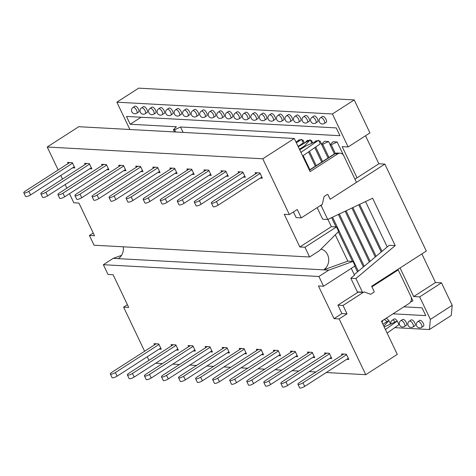 <?xml version="1.0" encoding="UTF-8"?>
<svg xmlns="http://www.w3.org/2000/svg" width="476" height="476" viewBox="0 0 476 476"><rect width="100%" height="100%" fill="white"/><g stroke="black" fill="none" stroke-linecap="round" stroke-linejoin="round"><path stroke-width="0.71" d="M69.669 162.548L25.276 191.126A3.618 0.952 154.5 0 0 23.8 192.78A3.618 0.952 154.5 0 0 28.857 191.322L72.542 163.197M23.8 192.78L25.514 196.38A3.618 0.952 -25.5 0 0 30.571 194.922L28.857 191.322M74.262 166.796L30.571 194.922M68.074 163.577L67.527 162.435L72.304 162.691L74.809 167.939L72.667 167.826M364.051 291.907L343.023 305.443L337.906 305.164L358.125 292.145L363.23 292.425L364.051 291.907L370.441 294.21A0.69 0.601 93.1 0 0 370.899 294.15L373.827 292.264A0.69 0.601 93.1 0 0 374.082 291.33L371.935 286.832L398.222 269.91L410.877 296.447A5.165 4.486 -86.9 0 1 409.08 303.486L381.478 321.252L397.287 354.388L365.741 374.689L339.138 318.914L334.021 318.634L318.432 285.951L323.549 286.231L318.902 276.485L103.351 264.71L107.998 274.45L113.115 274.729L128.704 307.419L123.587 307.139L144.621 351.234M294.305 138.486L262.764 158.794L47.213 147.013L78.754 126.705L294.305 138.486L310.114 171.622L337.71 153.855A5.165 4.486 -86.9 0 1 340.138 153.195A5.165 4.486 -86.9 0 1 343.803 155.813L356.459 182.35L330.171 199.271L328.029 194.773A0.69 0.601 93.1 0 0 327.214 194.511L324.287 196.398A0.69 0.601 93.1 0 0 323.995 196.832L322.288 204.347L301.26 217.883L296.143 217.603L293.442 211.945M327.91 219.382L331.385 226.665L336.502 226.945L338.644 231.443L319.461 250.65L309.602 256.992L304.955 247.252L299.838 246.973L284.249 214.283L289.366 214.563L262.764 158.794M335.271 234.817L347.831 261.151L352.948 261.431L355.096 265.929L323.549 286.231M351.282 268.381L354.513 275.158L350.83 278.252L357.339 291.895L358.125 292.145M86.721 163.482L42.328 192.06A3.618 0.952 154.5 0 0 40.853 193.714A3.618 0.952 154.5 0 0 45.91 192.256L89.601 164.131M40.853 193.714L42.572 197.314A3.618 0.952 -25.5 0 0 47.624 195.85L45.91 192.256M91.315 167.73L47.624 195.85M85.127 164.506L84.585 163.363L89.357 163.625L91.862 168.873L89.72 168.754M103.774 164.41L59.381 192.988A3.618 0.952 154.5 0 0 57.905 194.642A3.618 0.952 154.5 0 0 62.963 193.185L106.654 165.065M57.905 194.642L59.625 198.242A3.618 0.952 -25.5 0 0 64.677 196.784L62.963 193.185M108.367 168.659L64.677 196.784M102.179 165.44L101.638 164.297L106.41 164.559L108.915 169.807L106.773 169.688M120.827 165.345L76.434 193.922A3.618 0.952 154.5 0 0 74.958 195.576A3.618 0.952 154.5 0 0 80.016 194.119L123.706 165.993M74.958 195.576L76.678 199.176A3.618 0.952 -25.5 0 0 81.729 197.719L80.016 194.119M125.42 169.593L81.729 197.719M119.232 166.374L118.691 165.226L123.462 165.487L125.967 170.735L123.825 170.622M137.879 166.279L93.486 194.857A3.618 0.952 154.5 0 0 92.011 196.511A3.618 0.952 154.5 0 0 97.068 195.047L140.759 166.927M92.011 196.511L93.73 200.104A3.618 0.952 -25.5 0 0 98.782 198.647L97.068 195.047M142.473 170.527L98.782 198.647M136.285 167.302L135.743 166.16L140.515 166.421L143.02 171.669L140.878 171.55M154.932 167.207L110.539 195.785A3.618 0.952 154.5 0 0 109.064 197.439A3.618 0.952 154.5 0 0 114.121 195.981L157.812 167.855M109.064 197.439L110.783 201.039A3.618 0.952 -25.5 0 0 115.835 199.581L114.121 195.981M159.525 171.455L115.835 199.581M153.337 168.236L152.796 167.094L157.568 167.356L160.073 172.598L157.931 172.485M171.985 168.141L127.592 196.719A3.618 0.952 154.5 0 0 126.116 198.373A3.618 0.952 154.5 0 0 131.174 196.915L174.865 168.79M126.116 198.373L127.836 201.973A3.618 0.952 -25.5 0 0 132.887 200.509L131.174 196.915M176.578 172.389L132.887 200.509M170.39 169.164L169.849 168.022L174.621 168.284L177.126 173.532L174.984 173.413M189.037 169.075L144.644 197.647A3.618 0.952 154.5 0 0 143.169 199.307A3.618 0.952 154.5 0 0 148.226 197.843L191.917 169.724M143.169 199.307L144.888 202.901A3.618 0.952 -25.5 0 0 149.94 201.443L148.226 197.843M193.631 173.318L149.94 201.443M187.443 170.099L186.901 168.956L191.673 169.218L194.178 174.466L192.036 174.347M206.09 170.003L161.697 198.581A3.618 0.952 154.5 0 0 160.222 200.235A3.618 0.952 154.5 0 0 165.279 198.778L208.97 170.652M160.222 200.235L161.941 203.835A3.618 0.952 -25.5 0 0 166.993 202.377L165.279 198.778M210.684 174.252L166.993 202.377M204.501 171.033L203.954 169.89L208.726 170.146L211.231 175.394L209.089 175.281M223.143 170.938L178.75 199.515A3.618 0.952 154.5 0 0 177.28 201.169A3.618 0.952 154.5 0 0 182.332 199.712L226.023 171.586M177.28 201.169L178.994 204.769A3.618 0.952 -25.5 0 0 184.051 203.306L182.332 199.712M227.736 175.186L184.051 203.306M221.554 171.961L221.007 170.819L225.779 171.08L228.284 176.328L226.142 176.209M296.381 142.842L301.504 139.313L295.899 141.824M240.201 171.866L195.803 200.444A3.618 0.952 154.5 0 0 194.333 202.098A3.618 0.952 154.5 0 0 199.385 200.64L243.075 172.52M194.333 202.098L196.047 205.697A3.618 0.952 -25.5 0 0 201.104 204.24L199.385 200.64M244.789 176.114L201.104 204.24M301.504 139.313L303.224 142.907L298.101 146.441M238.607 172.895L238.06 171.753L242.837 172.014L245.336 177.262L243.194 177.143M300.939 152.385L318.557 140.241L305.776 145.971L299.731 149.863M299.428 149.226L304.586 145.906L310.203 139.789L298.256 146.763M257.254 172.8L212.855 201.378A3.618 0.952 154.5 0 0 211.386 203.032A3.618 0.952 154.5 0 0 216.437 201.574L260.128 173.448M211.386 203.032L213.099 206.632A3.618 0.952 -25.5 0 0 218.157 205.174L216.437 201.574M261.848 177.048L218.157 205.174M318.557 140.241L320.277 143.841L302.653 155.985M304.89 146.543L304.586 145.906M310.203 139.789L311.857 143.246M255.66 173.823L255.112 172.681L259.89 172.943L262.389 178.191L260.247 178.078M297.928 384.251L299.648 387.851A3.618 0.952 -25.5 0 0 304.7 386.393L302.986 382.793A3.618 0.952 154.5 0 1 297.928 384.251A3.618 0.952 154.5 0 1 299.404 382.597L343.732 354.067M385.423 329.511L397.264 321.038L398.977 324.632L387.137 333.105M348.307 358.321L304.7 386.393M302.986 382.793L346.593 354.727M397.264 321.038L384.197 326.947M383.811 326.131L388.904 320.58L382.894 324.21M388.904 320.58L390.558 324.043M280.876 383.323L282.595 386.923A3.618 0.952 -25.5 0 0 287.647 385.459L285.933 381.865A3.618 0.952 154.5 0 1 280.876 383.323A3.618 0.952 154.5 0 1 282.351 381.669L326.679 353.132M331.254 357.393L287.647 385.459M285.933 381.865L329.541 353.793M263.823 382.389L265.543 385.988A3.618 0.952 -25.5 0 0 270.594 384.531L268.88 380.931A3.618 0.952 154.5 0 1 263.823 382.389A3.618 0.952 154.5 0 1 265.299 380.735L309.626 352.204M314.202 356.459L270.594 384.531M268.88 380.931L312.488 352.859M246.77 381.46L248.49 385.054A3.618 0.952 -25.5 0 0 253.541 383.596L251.828 379.997A3.618 0.952 154.5 0 1 246.77 381.46A3.618 0.952 154.5 0 1 248.246 379.8L292.573 351.27M297.149 355.524L253.541 383.596M251.828 379.997L295.435 351.931M229.718 380.526L231.437 384.126A3.618 0.952 -25.5 0 0 236.489 382.668L234.775 379.069A3.618 0.952 154.5 0 1 229.718 380.526A3.618 0.952 154.5 0 1 231.193 378.872L275.521 350.336M280.096 354.596L236.489 382.668M234.775 379.069L278.383 350.996M212.665 379.592L214.379 383.192A3.618 0.952 -25.5 0 0 219.436 381.734L217.722 378.134A3.618 0.952 154.5 0 1 212.665 379.592A3.618 0.952 154.5 0 1 214.14 377.938L258.468 349.408M263.044 353.662L219.436 381.734M217.722 378.134L261.33 350.062M195.612 378.664L197.326 382.264A3.618 0.952 -25.5 0 0 202.383 380.8L200.67 377.206A3.618 0.952 154.5 0 1 195.612 378.664A3.618 0.952 154.5 0 1 197.088 377.01L241.409 348.474M245.991 352.734L202.383 380.8M200.67 377.206L244.271 349.134M178.56 377.73L180.273 381.33A3.618 0.952 -25.5 0 0 185.331 379.872L183.611 376.272A3.618 0.952 154.5 0 1 178.56 377.73A3.618 0.952 154.5 0 1 180.035 376.076L224.357 347.545M228.938 351.8L185.331 379.872M183.611 376.272L227.219 348.2M161.507 376.802L163.22 380.395A3.618 0.952 -25.5 0 0 168.278 378.938L166.558 375.338A3.618 0.952 154.5 0 1 161.507 376.802A3.618 0.952 154.5 0 1 162.982 375.142L207.304 346.611M211.885 350.866L168.278 378.938M166.558 375.338L210.166 347.272M144.454 375.867L146.168 379.467A3.618 0.952 -25.5 0 0 151.225 378.003L149.506 374.41A3.618 0.952 154.5 0 1 144.454 375.867A3.618 0.952 154.5 0 1 145.924 374.213L190.251 345.677M194.833 349.937L151.225 378.003M149.506 374.41L193.113 346.338M127.401 374.933L129.115 378.533A3.618 0.952 -25.5 0 0 134.172 377.075L132.453 373.476A3.618 0.952 154.5 0 1 127.401 374.933A3.618 0.952 154.5 0 1 128.871 373.279L173.199 344.749M177.78 349.003L134.172 377.075M132.453 373.476L176.06 345.403M110.349 374.005L112.062 377.599A3.618 0.952 -25.5 0 0 117.12 376.141L115.4 372.541A3.618 0.952 154.5 0 1 110.349 374.005A3.618 0.952 154.5 0 1 111.818 372.351L156.146 343.815M160.727 348.075L117.12 376.141M115.4 372.541L159.008 344.475M370.59 294.239A0.69 0.601 93.1 0 0 370.911 294.15L373.838 292.27A0.69 0.601 93.1 0 0 374.1 291.407L371.637 286.249L426.312 251.054L384.834 164.095L330.16 199.289L327.97 194.696A0.69 0.601 93.1 0 0 327.53 194.422M334.021 318.634L341.911 313.559L337.906 305.164M47.213 147.013L58.161 169.956M60.785 175.471L62.505 179.071M65.135 184.581L66.848 188.181M69.478 193.69L73.816 202.788L78.933 203.068L94.522 235.751L89.405 235.471L94.058 245.217L309.602 256.992M334.503 153.867A5.165 2.172 57.2 0 1 335.152 153.712A5.165 4.486 -86.9 0 1 337.579 153.052A5.165 5.165 0 0 0 334.503 153.867L309.364 170.051M289.366 214.563L297.25 209.488L301.26 217.883M398.222 269.91L397.115 269.85M147.251 356.744L148.97 360.344M123.587 307.139L127.401 304.682M155.706 363.212L162.441 363.581M172.758 364.146L179.494 364.515M189.811 365.074L196.552 365.443M206.864 366.008L213.605 366.377M223.916 366.937L230.658 367.305M240.969 367.871L247.71 368.24M258.022 368.805L264.763 369.174M275.074 369.733L281.816 370.102M292.133 370.667L298.868 371.036M309.186 371.601L315.921 371.964M326.238 372.529L365.741 374.689M154.539 344.85L153.986 343.696L158.764 343.958L161.269 349.205L159.145 349.092M222.75 348.581L222.203 347.426L226.975 347.688L229.48 352.93L227.355 352.817M290.961 352.305L290.414 351.151L295.185 351.413L297.69 356.661L295.566 356.542M342.119 355.102L341.572 353.948L346.344 354.209L348.848 359.457L346.73 359.338M273.908 351.371L273.361 350.223L278.133 350.479L280.638 355.727L278.514 355.614M205.697 347.647L205.15 346.492L209.922 346.754L212.427 352.002L210.303 351.883M188.645 346.712L188.091 345.558L192.869 345.82L195.374 351.068L193.25 350.955M239.803 349.509L239.255 348.355L244.027 348.616L246.532 353.864L244.408 353.751M308.014 353.24L307.466 352.085L312.238 352.347L314.743 357.595L312.619 357.476M325.066 354.168L324.519 353.013L329.291 353.275L331.796 358.523L329.678 358.41M256.856 350.443L256.308 349.289L261.08 349.551L263.585 354.798L261.461 354.68M171.592 345.784L171.039 344.63L175.817 344.892L178.321 350.14L176.197 350.021M336.502 226.945L304.955 247.252M299.838 246.973L331.385 226.665M317.153 207.649L322.651 219.18L327.756 219.454L372.601 198.23L395.199 245.61L355.929 278.525L350.83 278.252M343.023 305.443L347.028 313.839L339.138 318.914M347.028 313.839L341.911 313.559M352.948 261.431L328.761 270.142L318.902 276.485M89.405 235.471L93.219 233.02M103.351 264.71L113.211 258.361L121.523 255.368M123.26 246.812A11.192 9.722 -86.9 0 1 118.322 258.641L323.644 269.862L347.831 261.151M320.985 249.126A11.192 9.722 93.1 0 1 328.618 258.313A11.192 9.722 93.1 0 1 323.644 269.862L328.761 270.142M113.211 258.361L118.322 258.641M355.929 278.525L362.438 292.175L363.23 292.425M362.438 292.175L357.339 291.895M395.199 245.61L389.231 245.283L354.251 274.604M321.49 204.864L321.246 205.81L327.756 219.454M321.246 205.81L320.11 205.751M430.381 319.372L429.417 329.541L451.236 315.499L452.2 305.33L430.381 319.372L419.653 296.887L413.686 296.56L400.048 267.964M394.765 327.649L429.417 329.541M365.514 135.773L378.866 163.768L357.048 177.816L342.173 146.632L348.14 146.953L332.409 113.972L116.858 102.191L129.888 129.502M403.886 306.83L422.051 307.823L425.77 315.618L393.015 313.827M133.072 107.409L134.91 106.225A3.445 1.446 57.2 0 1 137.986 108.338A3.445 1.446 57.2 0 1 138.635 112.015L136.796 113.199A3.445 1.446 -122.8 0 0 136.41 109.956A3.445 1.446 -122.8 0 0 133.506 107.308A3.445 1.446 -122.8 0 0 133.072 107.409A3.445 3.445 0 0 0 132.036 112.169A3.445 3.445 0 0 0 136.796 113.199M167.177 109.272L169.016 108.088A3.445 1.446 57.2 0 1 172.098 110.2A3.445 1.446 57.2 0 1 172.746 113.883L170.902 115.067A3.445 1.446 -122.8 0 0 170.515 111.818A3.445 1.446 -122.8 0 0 167.611 109.171A3.445 1.446 -122.8 0 0 167.177 109.272A3.445 3.445 0 0 0 166.142 114.032A3.445 3.445 0 0 0 170.902 115.067M201.283 111.134L203.121 109.95A3.445 1.446 57.2 0 1 206.203 112.068A3.445 1.446 57.2 0 1 206.852 115.745L205.007 116.929A3.445 1.446 -122.8 0 0 204.62 113.687A3.445 1.446 -122.8 0 0 201.717 111.033A3.445 1.446 -122.8 0 0 201.283 111.134A3.445 3.445 0 0 0 200.247 115.894A3.445 3.445 0 0 0 205.007 116.929M304.824 142.931L307.46 140.349L309.085 140.438M310.554 140.521L311.548 140.575L312.655 142.889M209.809 111.604L211.647 110.42A3.445 1.446 57.2 0 1 214.73 112.532A3.445 1.446 57.2 0 1 215.378 116.209L213.534 117.394A3.445 1.446 -122.8 0 0 213.147 114.151A3.445 1.446 -122.8 0 0 210.243 111.503A3.445 1.446 -122.8 0 0 209.809 111.604A3.445 3.445 0 0 0 208.774 116.364A3.445 3.445 0 0 0 213.534 117.394M243.914 113.466L245.753 112.282A3.445 1.446 57.2 0 1 248.835 114.395A3.445 1.446 57.2 0 1 249.483 118.072L247.645 119.256A3.445 1.446 -122.8 0 0 247.252 116.013A3.445 1.446 -122.8 0 0 244.349 113.365A3.445 1.446 -122.8 0 0 243.914 113.466A3.445 3.445 0 0 0 242.885 118.226A3.445 3.445 0 0 0 247.645 119.256M278.02 115.329L279.858 114.145A3.445 1.446 57.2 0 1 282.94 116.257A3.445 1.446 57.2 0 1 283.589 119.94L281.75 121.124A3.445 1.446 -122.8 0 0 281.364 117.875A3.445 1.446 -122.8 0 0 278.454 115.228A3.445 1.446 -122.8 0 0 278.02 115.329A3.445 3.445 0 0 0 276.99 120.089A3.445 3.445 0 0 0 281.75 121.124M312.125 117.191L313.964 116.007A3.445 1.446 57.2 0 1 317.046 118.125A3.445 1.446 57.2 0 1 317.694 121.802L315.856 122.986A3.445 1.446 -122.8 0 0 315.469 119.744A3.445 1.446 -122.8 0 0 312.559 117.09A3.445 1.446 -122.8 0 0 312.125 117.191A3.445 3.445 0 0 0 311.096 121.957A3.445 3.445 0 0 0 315.856 122.986M400.857 320.634L402.696 319.45A3.445 1.446 57.2 0 1 405.778 321.562A3.445 1.446 57.2 0 1 406.427 325.239L404.588 326.423A3.445 1.446 -122.8 0 0 404.195 323.18A3.445 1.446 -122.8 0 0 401.292 320.526A3.445 1.446 -122.8 0 0 400.857 320.634A3.445 3.445 0 0 0 399.822 325.394A3.445 3.445 0 0 0 404.588 326.423M395.193 321.96A3.445 1.446 -122.8 0 0 392.765 320.062A3.445 1.446 -122.8 0 0 392.331 320.164L394.17 318.979A3.445 1.446 57.2 0 1 397.222 321.056M397.43 321.383A3.445 1.446 57.2 0 1 397.984 322.55M320.651 117.661L322.49 116.477A3.445 1.446 57.2 0 1 325.572 118.589A3.445 1.446 57.2 0 1 326.221 122.267L324.382 123.451A3.445 1.446 -122.8 0 0 323.995 120.208A3.445 1.446 -122.8 0 0 321.086 117.56A3.445 1.446 -122.8 0 0 320.651 117.661A3.445 3.445 0 0 0 319.622 122.421A3.445 3.445 0 0 0 324.382 123.451M286.546 115.799L288.385 114.609A3.445 1.446 57.2 0 1 291.467 116.727A3.445 1.446 57.2 0 1 292.115 120.404L290.277 121.588A3.445 1.446 -122.8 0 0 289.89 118.346A3.445 1.446 -122.8 0 0 286.98 115.692A3.445 1.446 -122.8 0 0 286.546 115.799A3.445 3.445 0 0 0 285.517 120.559A3.445 3.445 0 0 0 290.277 121.588M252.441 113.931L254.279 112.747A3.445 1.446 57.2 0 1 257.361 114.859A3.445 1.446 57.2 0 1 258.01 118.542L256.171 119.726A3.445 1.446 -122.8 0 0 255.779 116.477A3.445 1.446 -122.8 0 0 252.875 113.829A3.445 1.446 -122.8 0 0 252.441 113.931A3.445 3.445 0 0 0 251.411 118.691A3.445 3.445 0 0 0 256.171 119.726M218.335 112.068L220.174 110.884A3.445 1.446 57.2 0 1 223.256 112.996A3.445 1.446 57.2 0 1 223.904 116.674L222.066 117.864A3.445 1.446 -122.8 0 0 221.673 114.615A3.445 1.446 -122.8 0 0 218.77 111.967A3.445 1.446 -122.8 0 0 218.335 112.068A3.445 3.445 0 0 0 217.3 116.828A3.445 3.445 0 0 0 222.066 117.864M314.892 141.884L315.987 140.819L317.141 140.878M318.908 140.979L320.074 141.039L321.568 144.163M175.703 109.742L177.542 108.552A3.445 1.446 57.2 0 1 180.624 110.67A3.445 1.446 57.2 0 1 181.273 114.347L179.428 115.531A3.445 1.446 -122.8 0 0 179.041 112.288A3.445 1.446 -122.8 0 0 176.138 109.635A3.445 1.446 -122.8 0 0 175.703 109.742A3.445 3.445 0 0 0 174.668 114.502A3.445 3.445 0 0 0 179.428 115.531M141.598 107.874L143.437 106.689A3.445 1.446 57.2 0 1 146.519 108.802A3.445 1.446 57.2 0 1 147.167 112.485L145.323 113.669A3.445 1.446 -122.8 0 0 144.936 110.42A3.445 1.446 -122.8 0 0 142.032 107.772A3.445 1.446 -122.8 0 0 141.598 107.874A3.445 3.445 0 0 0 140.563 112.633A3.445 3.445 0 0 0 145.323 113.669M158.651 108.808L160.489 107.624A3.445 1.446 57.2 0 1 163.571 109.736A3.445 1.446 57.2 0 1 164.22 113.413L162.375 114.597A3.445 1.446 -122.8 0 0 161.989 111.354A3.445 1.446 -122.8 0 0 159.085 108.706A3.445 1.446 -122.8 0 0 158.651 108.808A3.445 3.445 0 0 0 157.615 113.568A3.445 3.445 0 0 0 162.375 114.597M192.756 110.67L194.595 109.486A3.445 1.446 57.2 0 1 197.677 111.598A3.445 1.446 57.2 0 1 198.325 115.281L196.481 116.465A3.445 1.446 -122.8 0 0 196.094 113.217A3.445 1.446 -122.8 0 0 193.191 110.569A3.445 1.446 -122.8 0 0 192.756 110.67A3.445 3.445 0 0 0 191.721 115.43A3.445 3.445 0 0 0 196.481 116.465M297.839 140.956L298.934 139.885L300.082 139.95M301.855 140.045L303.022 140.111L304.467 143.139M337.133 141.973L331.213 144.769L330.017 144.704L333.039 141.747L337.133 141.973L343.404 155.122M365.556 201.568L387.214 246.973M397.888 269.351L398.15 269.91M411.175 297.208L412.936 300.897L410.514 302.04M235.388 113.002L237.226 111.818A3.445 1.446 57.2 0 1 240.309 113.931A3.445 1.446 57.2 0 1 240.957 117.608L239.119 118.792A3.445 1.446 -122.8 0 0 238.726 115.549A3.445 1.446 -122.8 0 0 235.822 112.895A3.445 1.446 -122.8 0 0 235.388 113.002A3.445 3.445 0 0 0 234.359 117.762A3.445 3.445 0 0 0 239.119 118.792M269.493 114.865L271.332 113.681A3.445 1.446 57.2 0 1 274.414 115.793A3.445 1.446 57.2 0 1 275.063 119.47L273.224 120.654A3.445 1.446 -122.8 0 0 272.837 117.411A3.445 1.446 -122.8 0 0 269.928 114.764A3.445 1.446 -122.8 0 0 269.493 114.865A3.445 3.445 0 0 0 268.464 119.625A3.445 3.445 0 0 0 273.224 120.654M303.599 116.727L305.437 115.543A3.445 1.446 57.2 0 1 308.519 117.655A3.445 1.446 57.2 0 1 309.168 121.338L307.329 122.522A3.445 1.446 -122.8 0 0 306.943 119.274A3.445 1.446 -122.8 0 0 304.033 116.626A3.445 1.446 -122.8 0 0 303.599 116.727A3.445 3.445 0 0 0 302.569 121.487A3.445 3.445 0 0 0 307.329 122.522M409.384 321.098L411.222 319.914A3.445 1.446 57.2 0 1 414.304 322.026A3.445 1.446 57.2 0 1 414.953 325.703L413.114 326.887A3.445 1.446 -122.8 0 0 412.722 323.644A3.445 1.446 -122.8 0 0 409.818 320.997A3.445 1.446 -122.8 0 0 409.384 321.098A3.445 3.445 0 0 0 408.348 325.858A3.445 3.445 0 0 0 413.114 326.887M385.869 318.426A3.445 1.446 57.2 0 1 388.749 320.675M417.91 321.562L419.749 320.378A3.445 1.446 57.2 0 1 422.831 322.49A3.445 1.446 57.2 0 1 423.479 326.173L421.641 327.357A3.445 1.446 -122.8 0 0 421.248 324.108A3.445 1.446 -122.8 0 0 418.344 321.461A3.445 1.446 -122.8 0 0 417.91 321.562A3.445 3.445 0 0 0 416.881 326.322A3.445 3.445 0 0 0 421.641 327.357M295.072 116.263L296.911 115.079A3.445 1.446 57.2 0 1 299.993 117.191A3.445 1.446 57.2 0 1 300.642 120.868L298.803 122.052A3.445 1.446 -122.8 0 0 298.416 118.81A3.445 1.446 -122.8 0 0 295.507 116.162A3.445 1.446 -122.8 0 0 295.072 116.263A3.445 3.445 0 0 0 294.043 121.023A3.445 3.445 0 0 0 298.803 122.052M260.967 114.401L262.806 113.217A3.445 1.446 57.2 0 1 265.888 115.329A3.445 1.446 57.2 0 1 266.536 119.006L264.698 120.19A3.445 1.446 -122.8 0 0 264.311 116.947A3.445 1.446 -122.8 0 0 261.401 114.294A3.445 1.446 -122.8 0 0 260.967 114.401A3.445 3.445 0 0 0 259.938 119.161A3.445 3.445 0 0 0 264.698 120.19M226.862 112.532L228.7 111.348A3.445 1.446 57.2 0 1 231.782 113.466A3.445 1.446 57.2 0 1 232.431 117.144L230.592 118.328A3.445 1.446 -122.8 0 0 230.2 115.085A3.445 1.446 -122.8 0 0 227.296 112.431A3.445 1.446 -122.8 0 0 226.862 112.532A3.445 3.445 0 0 0 225.826 117.292A3.445 3.445 0 0 0 230.592 118.328M328.607 141.509L322.686 144.305L321.49 144.24L324.513 141.283L328.607 141.509L330.094 144.633M184.23 110.206L186.068 109.022A3.445 1.446 57.2 0 1 189.15 111.134A3.445 1.446 57.2 0 1 189.799 114.811L187.955 115.995A3.445 1.446 -122.8 0 0 187.568 112.752A3.445 1.446 -122.8 0 0 184.664 110.105A3.445 1.446 -122.8 0 0 184.23 110.206A3.445 3.445 0 0 0 183.195 114.966A3.445 3.445 0 0 0 187.955 115.995M150.124 108.344L151.963 107.159A3.445 1.446 57.2 0 1 155.045 109.272A3.445 1.446 57.2 0 1 155.694 112.949L153.849 114.133A3.445 1.446 -122.8 0 0 153.462 110.89A3.445 1.446 -122.8 0 0 150.559 108.236A3.445 1.446 -122.8 0 0 150.124 108.344A3.445 3.445 0 0 0 149.089 113.104A3.445 3.445 0 0 0 153.849 114.133M180.505 126.991L174.591 129.787L173.395 129.722L176.412 126.765L130.198 124.242L126.479 116.441L336.235 127.907L339.953 135.702L180.505 126.991L183.093 132.411M116.858 102.191L138.677 88.149L354.227 99.924L369.959 132.911L348.14 146.953M378.866 163.768L384.834 164.095M421.867 253.916L435.504 282.512L441.472 282.839L452.2 305.33M357.048 177.816L354.941 179.172M441.472 282.839L419.653 296.887M435.504 282.512L413.686 296.56M354.227 99.924L332.409 113.972M331.213 144.769L335.342 153.433M359.636 204.365L382.032 251.316M381.205 252.012L358.69 204.817M334.414 153.926L330.017 144.704M322.686 144.305L328.952 157.443M352.865 207.572L376.099 256.29M375.272 256.986L351.913 208.024M328.065 158.014L321.49 144.24M320.074 141.039L319.152 141.479M315.671 147.013L322.597 161.531M346.088 210.779L370.167 261.264M369.334 261.961L345.142 211.225M321.711 162.102L314.797 147.614M311.548 140.575L310.757 140.95M309.424 151.32L316.243 165.624M339.311 213.986L364.235 266.239M363.402 266.935L338.365 214.432M315.356 166.195L308.549 151.921M303.022 140.111L302.099 140.545M298.619 146.078L298.797 146.447M303.17 155.622L309.894 169.712M332.54 217.193L358.303 271.207M357.47 271.903L354.733 266.161M352.466 261.401L338.323 231.764M336.014 226.921L331.588 217.639M174.591 129.787L175.644 132.001M174.454 131.935L173.395 129.722M130.198 124.242L141.075 117.239M309.459 170.253L335.152 153.712L337.71 153.855M386.875 321.806A3.445 1.446 -122.8 0 0 384.239 319.598A3.445 1.446 -122.8 0 0 384.031 319.61M340.138 153.195L337.579 153.052M383.353 320.045A3.445 3.445 0 0 0 382.234 322.823M392.331 320.164A3.445 3.445 0 0 0 390.855 323.906"/></g></svg>
